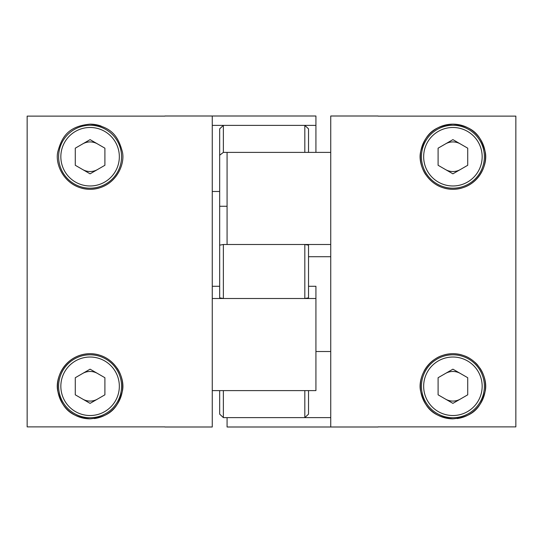 <?xml version="1.0" encoding="UTF-8"?>
<svg xmlns="http://www.w3.org/2000/svg" width="543" height="543" viewBox="0 0 543 543"><rect width="100%" height="100%" fill="white"/><g stroke="black" fill="none" stroke-linecap="round" stroke-linejoin="round"><path stroke-width="0.81" d="M164.875 426.879L27.15 426.879L27.15 116.121L164.875 116.121M90.09 188.197A31.467 31.467 0 0 1 58.617 156.73A31.467 31.467 0 0 1 90.09 125.263A31.467 31.467 0 0 1 121.557 156.73A31.467 31.467 0 0 1 90.09 188.197A31.467 31.467 0 0 0 121.557 156.73A31.467 31.467 0 0 0 90.09 125.263M98.493 188.204A32.58 32.58 0 0 1 90.09 189.31C115.32 188.835 125.942 164.04 122.182 151.124C118.367 137.365 112.136 126.159 90.09 124.15C67.963 126.186 61.834 137.379 57.992 151.124C54.259 164.129 64.868 188.815 90.09 189.31A32.58 32.58 0 0 1 81.667 188.204M90.09 417.737A31.467 31.467 0 0 1 58.617 386.27A31.467 31.467 0 0 1 90.09 354.803A31.467 31.467 0 0 1 121.557 386.27A31.467 31.467 0 0 1 90.09 417.737A31.467 31.467 0 0 0 121.557 386.27A31.467 31.467 0 0 0 90.09 354.803M90.09 418.85C112.211 416.814 118.34 405.621 122.182 391.876C125.922 378.871 115.313 354.185 90.09 353.69C64.861 354.165 54.232 378.96 57.992 391.876C61.814 405.635 68.038 416.841 90.09 418.85A32.58 32.58 0 0 1 57.51 386.27A32.58 32.58 0 0 1 98.507 354.796M94.285 418.578A32.58 32.58 0 0 0 117.234 368.256M164.875 426.995L212.265 426.995L212.265 116.005L164.875 116.005M75.28 148.178L90.09 139.632L104.901 148.178L104.901 165.282L90.09 173.828L75.28 165.282L75.28 148.178M90.09 124.15A32.58 32.58 0 0 1 101.174 126.091M90.09 403.368L104.901 394.822L104.901 377.718L90.09 369.172L75.28 377.718L75.28 394.822L90.09 403.368M97.496 169.552A14.81 14.81 0 0 1 82.685 169.552M82.685 143.902A14.81 14.81 0 0 1 97.496 143.902M82.685 399.098A14.81 14.81 0 0 0 97.496 399.098M97.496 373.448A14.81 14.81 0 0 0 82.685 373.448M219.671 191.482L212.265 191.482M212.265 116.005L315.924 116.005L315.924 125.379L212.265 125.379L212.265 116.005M315.924 125.379L315.924 152.386M212.265 298.501L212.265 390.614L315.924 390.614L315.924 298.501L212.265 298.501M315.924 298.501L315.924 286.283L308.526 286.283M219.671 286.283L212.265 286.283M378.125 116.121L515.85 116.121L515.85 426.879L378.125 426.879M452.91 354.803A31.467 31.467 0 0 1 484.383 386.27A31.467 31.467 0 0 1 452.91 417.737A31.467 31.467 0 0 1 421.443 386.27A31.467 31.467 0 0 1 452.91 354.803M444.507 354.796A32.58 32.58 0 0 1 452.91 353.69C427.68 354.165 417.058 378.96 420.818 391.876C424.633 405.635 430.864 416.841 452.91 418.85C475.037 416.814 481.166 405.621 485.008 391.876C488.741 378.871 478.132 354.185 452.91 353.69A32.58 32.58 0 0 1 461.333 354.796M465.31 356.14A32.58 32.58 0 0 1 468.969 357.925M475.308 362.609A32.58 32.58 0 0 1 477.874 365.337M480.06 368.256A32.58 32.58 0 0 1 481.627 401.664M481.621 401.664A32.58 32.58 0 0 1 457.104 418.578M452.91 125.263A31.467 31.467 0 0 1 484.383 156.73A31.467 31.467 0 0 1 452.91 188.197A31.467 31.467 0 0 1 421.443 156.73A31.467 31.467 0 0 1 452.91 125.263M465.297 186.867A32.58 32.58 0 0 0 452.91 124.15C430.789 126.186 424.66 137.379 420.818 151.124C417.078 164.129 427.687 188.815 452.91 189.31C478.139 188.835 488.768 164.04 485.008 151.124C481.186 137.365 474.962 126.159 452.91 124.15A32.58 32.58 0 0 0 425.766 174.744M436.85 185.075A32.58 32.58 0 0 0 440.516 186.86M444.493 188.204A32.58 32.58 0 0 0 461.319 188.204M378.125 116.005L330.735 116.005L330.735 426.995L378.125 426.995M467.72 394.822L452.91 403.368L438.099 394.822L438.099 377.718L452.91 369.172L467.72 377.718L467.72 394.822M452.91 418.85A32.58 32.58 0 0 1 422.59 374.358M423.981 371.283A32.58 32.58 0 0 1 433.477 360.124M436.844 357.925A32.58 32.58 0 0 1 440.522 356.133M452.91 139.632L438.099 148.178L438.099 165.282L452.91 173.828L467.72 165.282L467.72 148.178L452.91 139.632M445.504 373.448A14.81 14.81 0 0 1 460.315 373.448M460.315 399.098A14.81 14.81 0 0 1 445.504 399.098M460.315 143.902A14.81 14.81 0 0 0 445.504 143.902M445.504 169.552A14.81 14.81 0 0 0 460.315 169.552M315.924 351.518L330.735 351.518M330.735 426.995L227.076 426.995L227.076 417.621L330.735 417.621L330.735 426.995M330.735 244.499L330.735 152.386L227.076 152.386L227.076 244.499L330.735 244.499M308.526 256.717L330.735 256.717M308.526 390.614L308.526 414.139L304.82 417.621L304.82 390.614L223.37 390.614L223.37 417.621L219.671 414.139L219.671 390.614M304.82 417.621L223.37 417.621M223.37 152.386L304.82 152.386L304.82 125.379L223.37 125.379L223.37 152.386L219.671 155.217L219.671 128.861L223.37 125.379M304.82 125.379L308.526 128.861L308.526 152.386M304.82 298.501L304.82 244.499L308.526 245.144L308.526 297.856L304.82 298.501L223.37 298.501L219.671 297.856L219.671 245.144L223.37 244.499L223.37 298.501M219.671 155.217L219.671 245.144M304.82 244.499L223.37 244.499M227.076 206.272L219.671 206.272M90.09 127.483A29.247 29.247 0 0 0 60.843 156.73A29.247 29.247 0 0 0 90.09 185.977A29.247 29.247 0 0 0 119.338 156.73A29.247 29.247 0 0 0 90.09 127.483M90.09 357.022A29.247 29.247 0 0 0 60.843 386.27A29.247 29.247 0 0 0 90.09 415.517A29.247 29.247 0 0 0 119.338 386.27A29.247 29.247 0 0 0 90.09 357.022M452.91 415.517A29.247 29.247 0 0 0 482.157 386.27A29.247 29.247 0 0 0 452.91 357.022A29.247 29.247 0 0 0 423.662 386.27A29.247 29.247 0 0 0 452.91 415.517M452.91 185.977A29.247 29.247 0 0 0 482.157 156.73A29.247 29.247 0 0 0 452.91 127.483A29.247 29.247 0 0 0 423.662 156.73A29.247 29.247 0 0 0 452.91 185.977"/></g></svg>
